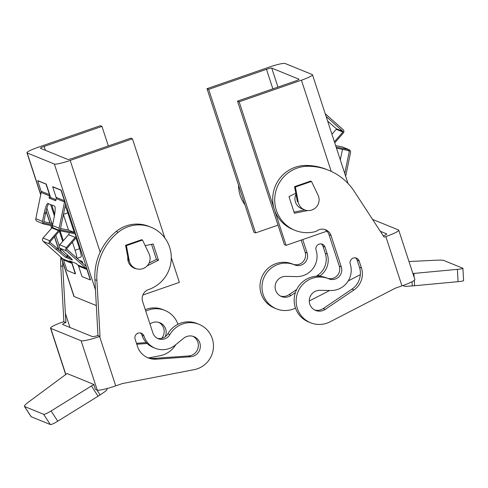 <?xml version="1.0" encoding="UTF-8"?>
<svg xmlns="http://www.w3.org/2000/svg" width="488" height="488" viewBox="0 0 488 488"><rect width="100%" height="100%" fill="white"/><g stroke="black" fill="none" stroke-linecap="round" stroke-linejoin="round"><path stroke-width="0.73" d="M372.545 219.386L398.476 229.958A16.647 2.056 161.9 0 1 398.739 230.184A16.647 2.056 161.9 0 1 395.981 232.379A16.647 2.056 161.9 0 1 385.831 236.546L401.959 285.889L395.286 288.201L329.967 321.86A23.778 23.351 -67.8 0 1 310.594 322.763A23.778 23.351 -67.8 0 1 310.405 322.684A23.778 23.351 -67.8 0 1 297.985 291.836A23.778 23.351 -67.8 0 1 328.546 278.721A23.778 23.351 -67.8 0 1 328.735 278.8A9.51 9.339 112.2 0 0 328.808 278.837A9.51 9.339 112.2 0 0 341.295 266.942L331.029 235.539A9.51 9.339 112.2 0 0 316.194 231.373A33.288 32.69 -67.8 0 1 307.196 232.678A33.288 32.69 -67.8 0 1 294.917 230.305L292.916 229.488A33.288 32.69 -67.8 0 1 274.354 209.462L286.084 245.348L284.419 244.665L237.504 101.12L239.169 101.803L301.419 80.203A14.268 1.763 -18.1 0 0 312.485 74.749A14.268 1.763 -18.1 0 0 312.265 74.554L285.096 63.483A14.268 1.763 -18.1 0 0 269.26 67.094L207.004 88.694L208.669 89.371L255.59 232.916L253.919 232.239L207.004 88.694M286.084 245.348L326.917 231.178A9.51 9.339 112.2 0 0 324.703 229.47M255.59 232.916L278.032 225.127M360.339 274.683L348.194 280.942M329.668 290.488L309.27 300.998M295.49 308.093A23.778 23.351 -67.8 0 1 276.434 308.843A23.778 23.351 -67.8 0 1 276.238 308.764A23.778 23.351 -67.8 0 1 263.825 277.91A23.778 23.351 -67.8 0 1 294.38 264.801A23.778 23.351 -67.8 0 1 294.569 264.88A9.51 9.339 112.2 0 0 307.129 253.016L302.737 239.571M319.426 276.263L319.774 276.031A19.026 18.678 112.2 0 0 327.295 254.12L325.002 247.099A4.758 4.673 112.2 0 0 317.377 245.196A4.758 4.673 112.2 0 0 316.096 250.161A20.063 19.697 -67.8 0 1 296.71 276.586L285.718 276.385A10.461 10.272 112.2 0 0 281.46 296.509A10.461 10.272 112.2 0 0 291.055 295.478L295.429 292.513M276.434 308.843L274.433 308.026A23.778 23.351 -67.8 0 1 274.244 307.946A23.778 23.351 -67.8 0 1 261.824 277.099A23.778 23.351 -67.8 0 1 292.379 263.984L294.38 264.801M296.68 289.5L289.055 294.661A10.461 10.272 -67.8 0 1 280.478 296.051M408.987 261.537L435.07 260.256A9.51 0.781 176.8 0 1 440.701 260.141A9.51 0.781 176.8 0 1 443.671 260.421L462.764 268.199A9.51 0.781 176.8 0 1 462.911 268.327A9.51 0.781 176.8 0 1 461.831 268.754A9.51 0.781 176.8 0 1 457.384 269.352L413.897 273.426A9.51 0.781 176.8 0 1 412.897 273.512M412.049 281.753L412.281 285.919A9.51 0.781 -3.2 0 0 413.458 285.828A9.51 0.781 -3.2 0 0 414.587 285.73L458.073 281.655A9.51 0.781 -3.2 0 0 462.52 281.058A9.51 0.781 -3.2 0 0 463.6 280.63L462.911 268.327M412.281 285.919L406.12 286.352A4.758 4.673 -67.8 0 1 403.094 285.486M401.959 285.889A16.647 2.056 -18.1 0 0 412.11 281.722A16.647 2.056 -18.1 0 0 414.867 279.532L398.739 230.184M383.3 235.863A7.131 0.884 -18.1 0 0 385.514 234.868A7.131 0.884 -18.1 0 0 386.691 233.929A7.131 0.884 -18.1 0 0 386.581 233.831L386.661 234.075M380.298 231.275L386.581 233.831M294.917 230.305A33.288 32.69 -67.8 0 1 275.366 193.26A33.288 32.69 -67.8 0 1 307.769 166.268A57.072 56.041 -67.8 0 1 328.814 170.343A57.072 56.041 -67.8 0 1 354.27 191.381L384.129 237.137L385.831 236.546M292.788 264.154A9.51 9.339 112.2 0 0 305.128 252.204L301.175 240.108M244.952 204.801A33.288 32.69 -67.8 0 1 238.541 185.19M321.299 243.945A4.758 4.673 -67.8 0 1 323.001 246.281L325.295 253.309A19.026 18.678 -67.8 0 1 317.78 275.214L316.218 276.269M307.58 210.554L294.404 213.262L288.975 196.652L295.789 193.236M330.87 290.506A20.063 19.697 112.2 0 0 350.262 264.081A4.758 4.673 -67.8 0 1 356.508 258.158A4.758 4.673 -67.8 0 1 359.162 261.019L361.462 268.046A19.026 18.678 -67.8 0 1 353.94 289.951L325.215 309.398A10.461 10.272 -67.8 0 1 309.502 298.68A10.461 10.272 -67.8 0 1 319.884 290.311L330.87 290.506M310.594 322.763L308.593 321.952A23.778 23.351 -67.8 0 1 308.404 321.873A23.778 23.351 -67.8 0 1 295.984 291.019A23.778 23.351 -67.8 0 1 326.545 277.91L328.546 278.721M314.644 309.971A10.461 10.272 112.2 0 0 323.221 308.581L351.94 289.134A19.026 18.678 112.2 0 0 359.461 267.229L357.161 260.202A4.758 4.673 112.2 0 0 355.465 257.871M294.032 212.115L304.744 209.913M326.954 278.075A9.51 9.339 112.2 0 0 339.294 266.125L329.034 234.728A9.51 9.339 112.2 0 0 326.917 231.178M239.169 101.803L274.354 209.462A33.288 32.69 -67.8 0 1 305.769 165.456A57.072 56.041 -67.8 0 1 326.814 169.531L328.814 170.343M298.217 202.038L297.381 201.703L294.557 186.666L295.392 187.008L298.217 202.038A10.699 10.51 112.2 0 0 304.53 209.828L301.444 208.571A10.699 10.51 -67.8 0 1 295.972 194.194M304.53 209.828A10.699 10.51 112.2 0 0 318.054 195.157L311.478 181.426L295.392 187.008M294.557 186.666L310.642 181.085L311.478 181.426M208.669 89.371L266.478 69.314A4.758 0.586 161.9 0 1 271.755 68.113L298.924 79.184A4.758 0.586 161.9 0 1 298.998 79.251A4.758 0.586 161.9 0 1 295.307 81.069L237.504 101.12M331.931 134.249L336.226 129.314A0.476 0.47 112.2 0 0 336.189 128.643L327.6 121M326.106 116.437L342.857 131.363A0.476 0.47 -67.8 0 1 342.893 132.028L334.396 141.788M340.313 159.893L342.497 149.365M336.482 148.175L348.975 150.646A0.476 0.47 -67.8 0 1 349.341 151.201L344.766 173.527M345.663 176.266L350.555 152.372A2.379 2.336 112.2 0 0 348.743 149.59L336.128 147.095M335.64 145.601L342.076 146.876A2.379 2.336 -67.8 0 1 342.497 147.004L349.164 149.718M334.744 142.862L343.326 133.017A2.379 2.336 112.2 0 0 343.137 129.674L325.209 113.692M129.241 260.665L128.405 260.324L125.581 245.287L141.666 239.712L142.502 240.047L126.416 245.629L129.241 260.665A10.699 10.51 112.2 0 0 135.554 268.449L132.468 267.192A10.699 10.51 -67.8 0 1 132.425 267.174M135.554 268.449A10.699 10.51 112.2 0 0 149.078 253.778L142.502 240.047M65.136 206.046A9.51 1.36 70.9 0 1 65.246 206.278A9.51 1.36 70.9 0 1 67.808 212.823L74.207 232.392M72.425 242.091L75.091 250.252A9.51 1.36 70.9 0 1 76.677 256.395A9.51 1.36 70.9 0 1 76.781 258.067M76.024 237.955L79.538 248.709A9.51 1.36 70.9 0 1 81.124 254.852A9.51 1.36 70.9 0 1 80.99 257.011L77.11 258.359M145.778 311.173A23.778 23.351 -67.8 0 1 164.859 310.411L162.858 309.593A23.778 23.351 112.2 0 0 145.284 309.666M164.859 310.411A23.778 23.351 -67.8 0 1 177.968 324.264M81.112 340.734L97.24 390.083A16.647 2.056 -18.1 0 0 103.859 389.339A16.647 2.056 -18.1 0 0 115.717 385.868L122.39 383.556L194.163 369.648A23.778 23.351 112.2 0 0 210.23 358.119A23.778 23.351 112.2 0 0 199.025 324.337A23.778 23.351 112.2 0 0 169.867 334.591A9.51 9.339 -67.8 0 1 152.903 332.975L142.642 301.572A9.51 9.339 -67.8 0 1 149.34 289.293A33.288 32.69 112.2 0 0 158.795 283.912A33.288 32.69 112.2 0 0 151.073 227.268A33.288 32.69 112.2 0 0 118.218 232.282A57.072 56.041 112.2 0 0 96.905 280.484L100.034 336.372L99.595 336.525A16.647 2.056 161.9 0 1 87.73 339.996A16.647 2.056 161.9 0 1 81.112 340.734L50.782 328.375A16.647 2.056 161.9 0 1 50.52 328.15A16.647 2.056 161.9 0 1 53.277 325.954A16.647 2.056 161.9 0 1 63.428 321.787L65.947 322.476A7.131 0.884 -18.1 0 0 63.745 323.465A7.131 0.884 -18.1 0 0 62.568 324.404A7.131 0.884 -18.1 0 0 62.678 324.502L92.342 336.592A7.131 0.884 -18.1 0 0 95.178 336.275A7.131 0.884 -18.1 0 0 97.966 335.53L100.034 336.372M133.401 267.766A10.931 10.736 112.2 0 0 134.511 268.022M127.801 257.097A10.931 10.736 112.2 0 0 136.976 268.912M192.974 336.311A10.461 10.272 -67.8 0 1 188.63 355.953L154.342 358.363A19.026 18.678 -67.8 0 1 147.114 357.43M196.426 354.465A10.461 10.272 112.2 0 0 193.998 336.665A10.461 10.272 112.2 0 0 183.671 338.245L175.039 345.248A20.063 19.697 -67.8 0 1 155.239 348.267A20.063 19.697 -67.8 0 1 144.027 336.11A4.758 4.673 112.2 0 0 136.39 334.195A4.758 4.673 112.2 0 0 135.127 339.172L137.494 346.419A19.026 18.678 112.2 0 0 148.102 357.869A19.026 18.678 112.2 0 0 156.343 359.18L190.631 356.765A10.461 10.272 112.2 0 0 196.426 354.465M140.318 332.938A4.758 4.673 -67.8 0 1 142.026 335.293A20.063 19.697 112.2 0 0 153.238 347.456L155.239 348.267M107.275 388.485A4.758 4.673 -67.8 0 1 105.286 391.394L100.119 394.89L96.886 389.936M24.4 406.406L31.073 416.63A9.51 1.488 -33.1 0 0 31.208 416.734L24.534 406.51A9.51 1.488 146.9 0 1 24.4 406.406A9.51 1.488 146.9 0 1 25.15 404.985A9.51 1.488 146.9 0 1 28.774 401.886L64.861 375.156A9.51 1.488 146.9 0 1 65.801 374.479A9.51 1.488 146.9 0 1 66.783 373.796L67.137 373.558L93.8 384.422L93.446 384.66A9.51 1.488 146.9 0 1 92.439 385.331A9.51 1.488 146.9 0 1 91.415 385.977L51.094 410.981A9.51 1.488 146.9 0 1 46.275 413.598A9.51 1.488 146.9 0 1 43.621 414.288L50.301 424.517A9.51 1.488 -33.1 0 0 52.954 423.822A9.51 1.488 -33.1 0 0 57.767 421.211L98.088 396.207A9.51 1.488 -33.1 0 0 99.113 395.561A9.51 1.488 -33.1 0 0 100.119 394.89M93.8 384.422L95.398 389.332L97.24 390.083M50.301 424.517L31.208 416.734M24.534 406.51L43.621 414.288M97.966 335.53L94.904 279.673A57.072 56.041 -67.8 0 1 100.168 252.131A57.072 56.041 -67.8 0 1 116.217 231.471A33.288 32.69 -67.8 0 1 149.072 226.456L151.073 227.268M69.991 327.485L65.362 313.308L65.947 322.476M60.902 257.139A57.072 56.041 112.2 0 0 60.738 265.746L63.873 321.635M136.469 343.296L146.272 342.606M161.674 338.343A10.461 10.272 112.2 0 0 158.814 322.391M147.156 265.868L158.46 260.202L153.165 243.994L145.174 245.635M149.06 263.099L156.459 259.39L158.46 260.202M156.459 259.39L151.536 244.329M157.234 338.233A9.51 9.339 112.2 0 0 167.866 333.78A23.778 23.351 -67.8 0 1 197.024 323.52L199.025 324.337M164.871 238.034L132.443 138.824L70.193 160.424A14.268 1.763 161.9 0 1 54.351 164.029L27.188 152.964A14.268 1.763 161.9 0 1 26.968 152.768A14.268 1.763 161.9 0 1 38.027 147.315L100.284 125.715L101.949 126.398L44.14 146.449A4.758 0.586 -18.1 0 0 40.455 148.267A4.758 0.586 -18.1 0 0 40.528 148.334L67.692 159.405A4.758 0.586 -18.1 0 0 72.974 158.204L130.778 138.147L132.443 138.824M136.664 333.951A20.063 19.697 112.2 0 0 138.36 333.066M147.144 343.497L136.78 344.229M149.962 323.971A10.461 10.272 -67.8 0 1 165.212 336.744M65.362 313.308L62.738 266.564A57.072 56.041 -67.8 0 1 62.665 261.989M175.814 344.62A23.778 23.351 -67.8 0 1 159.997 355.728L148.755 357.905M43.871 221.698L52.844 223.687M52.606 224.822L44.054 223.132A0.476 0.47 -67.8 0 1 43.694 222.577L45.658 212.963C46.586 208.608 47.556 205.515 48.574 203.679M75.158 232.782L60.719 229.921A0.476 0.47 -67.8 0 1 60.359 229.366L65.63 203.624L86.156 266.424L66.844 249.209A0.476 0.47 -67.8 0 1 66.807 248.538L76.628 237.266L75.158 232.782L68.497 230.061L60.536 228.488M60.536 230.855L53.869 228.134A2.379 2.336 -67.8 0 1 52.472 225.48L54.095 217.581C55.327 211.017 55.504 207.211 54.632 206.149L47.739 203.429C46.592 204.277 45.378 207.632 44.091 213.506L42.474 221.406A2.379 2.336 112.2 0 0 43.871 224.059L37.204 221.345A2.379 2.336 -67.8 0 1 35.807 218.685L41.181 192.467A2.379 2.336 112.2 0 0 41.114 191.241L37.68 180.737L46.232 184.055L50.63 197.512L55.955 199.677L50.63 197.512L49.062 198.055L55.73 200.769L56.181 198.579A2.379 2.336 112.2 0 0 56.108 197.353L52.68 186.849L61.012 190.241L64.44 200.751A2.379 2.336 -67.8 0 1 64.514 201.971L59.139 228.195A2.379 2.336 112.2 0 0 60.957 230.976L73.926 233.545A2.379 2.336 -67.8 0 1 75.195 237.43L66.374 247.556A2.379 2.336 112.2 0 0 66.563 250.899L86.236 268.437A2.379 2.336 -67.8 0 1 86.901 269.455L90.335 279.959L82.002 276.562L78.568 266.058A2.379 2.336 112.2 0 0 77.903 265.039L76.256 263.569L69.589 260.854L71.236 262.324A2.379 2.336 -67.8 0 1 71.901 263.343L75.335 273.847L67.002 270.45L63.568 259.945A2.379 2.336 112.2 0 0 62.903 258.927L43.231 241.389A2.379 2.336 -67.8 0 1 43.042 238.046L51.862 227.92A2.379 2.336 112.2 0 0 52.46 226.353M70.974 258.286L67.124 256.719L50.179 242.42A0.476 0.47 -67.8 0 1 50.142 241.749L59.872 230.58M58.853 230.165A2.379 2.336 -67.8 0 1 58.529 230.635L49.709 240.761A2.379 2.336 112.2 0 0 49.898 244.11L65.557 257.261L72.37 260.006C72.358 259.561 70.174 257.383 65.825 253.467L59.896 248.185A2.379 2.336 -67.8 0 1 59.707 244.836L68.527 234.71A2.379 2.336 112.2 0 0 69.058 232.581M43.871 224.059A2.379 2.336 112.2 0 0 44.292 224.187L52.429 225.798M63.306 240.706L60.018 230.641M63.403 214.488L68.497 230.061M54.68 214.311L53.363 210.285A9.51 1.36 70.9 0 1 51.942 205.051M75.555 273.768L71.602 261.678L75.335 273.847M90.554 279.88L86.156 266.424L90.335 279.959M37.68 180.737L46.012 184.129L49.447 194.633A2.379 2.336 -67.8 0 1 49.514 195.859L49.062 198.055M52.899 186.77L61.232 190.167L52.68 186.849M61.232 190.167L65.63 203.624L61.012 190.241M37.899 180.658L46.012 184.129M46.232 184.055L50.63 197.512M50.654 204.527L54.4 215.989M59.359 231.166L62.702 241.395M66.99 254.516L67.802 256.993M51.832 223.272L46.866 208.083M61.299 252.235L60 248.276M59.194 245.806L55.76 235.295M79.221 260.244L82.271 261.483L82.954 263.569M81.081 261.897L82.271 261.483M125.581 245.287L126.416 245.629M108.336 145.93L101.949 126.398M142.856 295.039L179.364 282.369L171.282 257.646M61.152 257.365L73.883 296.314A14.268 1.763 -18.1 0 0 74.103 296.509L96.356 305.573M457.384 269.352L458.073 281.655M414.587 285.73L414.288 280.386M414.111 277.227L413.897 273.426M323.221 308.581L325.215 309.398M325.002 247.099L323.001 246.281M327.295 254.12L325.295 253.309M319.774 276.031L317.78 275.214M291.055 295.478L289.055 294.661M307.129 253.016L305.128 252.204M357.161 260.202L359.162 261.019M359.461 267.229L361.462 268.046M351.94 289.134L353.94 289.951M339.294 266.125L341.295 266.942M329.034 234.728L331.029 235.539M305.769 165.456L307.769 166.268M266.478 69.314L272.865 88.853M271.755 68.113L277.959 87.084M301.419 80.203L331.23 171.398M336.189 128.643L342.857 131.363M342.893 132.028L336.226 129.314M349.341 151.201L347.029 150.261M342.076 146.876L348.743 149.59M63.434 214.336L67.808 212.823M94.312 385.996L93.446 384.66M91.415 385.977L98.088 396.207M57.767 421.211L51.094 410.981M65.837 374.449L50.782 328.375M115.717 385.868L99.595 336.525M142.026 335.293L144.027 336.11M154.342 358.363L156.343 359.18M188.63 355.953L190.631 356.765M94.904 279.673L96.905 280.484M167.866 333.78L169.867 334.591M116.217 231.471L118.218 232.282M70.193 160.424L100.168 252.131M62.738 266.564L60.738 265.746M67.124 256.719L65.557 257.261M57.389 248.849L55.821 249.392M45.658 212.963L44.091 213.506M56.108 197.353L64.44 200.751M56.181 198.579L64.514 201.971M52.472 225.48L59.139 228.195M35.807 218.685L42.474 221.406M68.527 234.71L75.195 237.43M51.862 227.92L58.529 230.635M59.707 244.836L66.374 247.556M43.042 238.046L49.709 240.761M59.896 248.185L66.563 250.899M43.231 241.389L49.898 244.11M78.568 266.058L86.901 269.455M62.903 258.927L71.236 262.324M77.903 265.039L86.236 268.437M41.114 191.241L49.447 194.633M41.181 192.467L49.514 195.859M63.568 259.945L71.901 263.343M79.538 248.709L75.091 250.252M44.14 146.449L45.408 150.322M27.188 152.964L40.766 194.499M46.122 210.889L50.05 222.918M50.892 225.493L51.734 228.067M54.552 236.686L58.987 250.252M61.378 257.566L74.103 296.509M54.351 164.029L95.471 289.848M404.058 286.023L402.911 285.553M312.485 74.749L348.017 183.47M50.52 328.15L65.691 374.552M26.968 152.768L40.705 194.797M46.055 211.17L49.886 222.888M50.728 225.462L51.618 228.201M54.436 236.814L58.767 250.063"/></g></svg>
